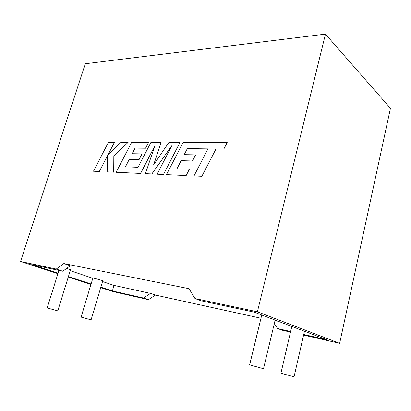 <?xml version="1.0" encoding="UTF-8"?>
<svg xmlns="http://www.w3.org/2000/svg" width="411" height="411" viewBox="0 0 411 411"><rect width="100%" height="100%" fill="white"/><g stroke="black" fill="none" stroke-linecap="round" stroke-linejoin="round"><path stroke-width="0.62" d="M304.464 331.24L294.05 376.846L280.934 373.193L291.815 326.437M261.761 315.021L249.626 364.881L263.523 368.729M82.323 317.456L91.098 319.856L102.801 280.646L92.927 277.908L81.095 317.102L82.323 317.456M70.517 269.801L57.787 310.855L47.173 307.937L58.948 270.412M70.533 269.755L66.721 268.368M275.01 320.606L278.422 321.351M303.724 334.487L326.889 339.763L254.157 312.134L201.328 300.842L194.994 298.54L189.055 288.692L63.828 263.554L56.261 269.066L20.55 261.483L57.925 273.664M58.074 273.197L31.734 264.597L62.765 271.229L70.302 265.778L63.828 263.554M70.245 270.674L92.819 278.273M102.534 281.54L114.027 285.409L150.565 293.397L155.461 295.083L148.397 299.65L143.47 298.016L150.565 293.397M260.98 318.242L155.461 295.083M290.5 332.098L282.152 330.192L277.63 328.548L290.634 331.513M303.585 335.088L339.656 343.324L390.45 108.304L325.445 34.118L85.308 63.751L20.55 261.483M194.994 298.54L257.384 311.795L339.656 343.324M257.384 311.795L325.445 34.118M100.721 287.608L112.578 291.471L148.397 299.65M277.63 328.548L274.276 323.683M100.849 287.171L112.398 290.947L143.47 298.016M68.416 276.577L91.093 283.986M62.765 271.229L56.261 269.066M68.272 277.035L90.959 284.427M114.027 285.409L112.398 290.947M187.339 148.607L207.935 148.9L194.007 175.913L201.873 176.278L215.939 148.982L223.8 149.059L227.196 142.463L183.111 142.406L166.476 174.629L186.132 175.543L189.368 169.24L176.941 168.767L181.102 160.675L192.476 160.978L195.615 154.87L184.195 154.659L187.339 148.607L207.925 148.921M194.007 175.913L201.909 176.298L215.97 149.003L223.831 149.08L227.196 142.463M166.476 174.629L186.168 175.564L189.368 169.24M176.982 168.772L181.138 160.696L192.507 160.999L195.615 154.87M184.241 154.664L187.37 148.633M161.143 142.381L150.924 142.365L138.034 167.298L125.396 166.82L129.27 159.304L139.067 159.566L141.99 153.894L132.152 153.719L135.075 148.099L145.571 148.201L148.571 142.36L131.643 142.34L116.138 172.281L140.562 173.416L154.844 145.777L145.432 173.648L151.849 173.945L171.803 145.746L157.12 174.192L163.439 174.485L180.008 142.401L168.921 142.391L153.632 164.832L161.143 142.381L153.714 164.713M180.008 142.401L163.475 174.505L157.12 174.192M125.437 166.82L129.301 159.324L139.098 159.581L141.99 153.894M132.193 153.719L135.106 148.119L145.602 148.222L148.571 142.36M116.138 172.281L140.598 173.437L154.762 146.023M145.432 173.648L151.88 173.966L171.675 145.997M93.472 171.223L99.323 171.495L107.523 155.646L107.173 171.86L113.708 172.168L113.826 155.784L128.14 142.334L120.937 142.324L108.006 154.757L114.443 142.319L108.453 142.309L93.472 171.223L99.354 171.51L107.518 155.733M107.173 171.86L113.744 172.183L113.862 155.805L128.14 142.334M108.093 154.67L114.443 142.319M263.518 368.749L275.134 320.097"/></g></svg>
